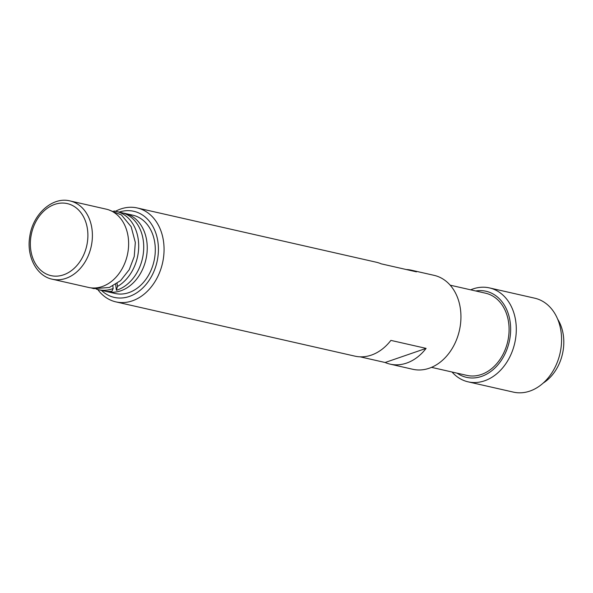 <?xml version="1.0" encoding="UTF-8"?>
<svg xmlns="http://www.w3.org/2000/svg" width="593" height="593" viewBox="0 0 593 593"><rect width="100%" height="100%" fill="white"/><g stroke="black" fill="none" stroke-linecap="round" stroke-linejoin="round"><path stroke-width="0.89" d="M543.144 383.115A41.34 31.666 -77.2 0 0 557.665 319.153M113.167 288.524A40.131 30.74 102.8 0 1 98.542 289.718L103.575 290.859A40.131 30.74 102.8 0 0 111.951 291.245L113.167 288.524L112.84 285.967M98.542 289.718A40.131 30.74 102.8 0 1 96.14 289.036M113.849 211.019A40.131 30.74 102.8 0 1 116.31 211.442A40.131 30.74 102.8 0 1 138.688 245.22A40.131 30.74 102.8 0 1 117.466 286.471L116.391 290.288L115.642 284.373M117.08 283.417L117.466 286.471M106.014 209.107A40.131 30.74 102.8 0 1 106.251 209.159A40.131 30.74 102.8 0 1 127.339 255.101A40.131 30.74 102.8 0 1 88.483 287.427L52.251 279.207A40.131 30.74 -77.2 0 0 91.982 241.981A40.131 30.74 -77.2 0 0 70.018 200.931A40.131 30.74 -77.2 0 0 69.789 200.879M116.31 211.442L121.343 212.583A40.131 30.74 102.8 0 1 143.625 250.335A40.131 30.74 102.8 0 1 116.391 290.288M450.169 285.174L485.585 293.209A42.14 32.274 102.8 0 1 509.016 332.236A42.14 32.274 102.8 0 1 481.338 374.487A42.14 32.274 102.8 0 1 466.936 375.399L431.511 367.356M385.124 362.501L426.108 348.38A48.159 36.892 102.8 0 1 406.583 363.094A48.159 36.892 102.8 0 1 390.12 364.132A48.159 36.892 102.8 0 1 385.124 362.501L360.107 356.823M97.771 289.525A48.159 36.892 -77.2 0 0 115.887 301.881L354.903 356.141A48.159 36.892 -77.2 0 0 371.359 355.103A48.159 36.892 -77.2 0 0 390.883 340.389L426.108 348.38M406.235 269.526A48.159 36.892 102.8 0 1 411.446 270.208A48.159 36.892 102.8 0 1 416.442 271.839L381.217 263.841A48.159 36.892 -77.2 0 0 376.221 262.21L137.213 207.958A48.159 36.892 -77.2 0 0 115.531 211.278M119.178 212.094A44.149 33.816 102.8 0 1 158.049 242.93A44.149 33.816 102.8 0 1 129.348 296.448A44.149 33.816 102.8 0 1 101.41 290.362M115.887 301.881A48.159 36.892 -77.2 0 0 132.35 300.844A48.159 36.892 -77.2 0 0 163.987 252.559A48.159 36.892 -77.2 0 0 137.213 207.958M411.446 270.208L434.083 275.345A48.159 36.892 102.8 0 1 460.865 319.953A48.159 36.892 102.8 0 1 429.228 368.238A48.159 36.892 102.8 0 1 412.765 369.276L390.12 364.132M475.756 290.978A44.149 33.816 102.8 0 1 510.529 325.587A44.149 33.816 102.8 0 1 481.575 376.399A44.149 33.816 102.8 0 1 457.107 373.167M452.029 372.011A48.159 36.892 -77.2 0 0 468.114 381.84A48.159 36.892 -77.2 0 0 484.577 380.802A48.159 36.892 -77.2 0 0 516.214 332.517A48.159 36.892 -77.2 0 0 489.44 287.909A48.159 36.892 -77.2 0 0 470.686 289.829M489.44 287.909L534.723 298.19A48.159 36.892 102.8 0 1 561.497 342.798A48.159 36.892 102.8 0 1 529.868 391.084A48.159 36.892 102.8 0 1 513.405 392.121L468.114 381.84M132.684 215.163A40.131 30.74 102.8 0 1 132.914 215.215A40.131 30.74 102.8 0 1 154.01 261.15A40.131 30.74 102.8 0 1 115.146 293.483L107.096 291.66A40.131 30.74 102.8 0 1 105.354 291.193M123.092 213.05A40.131 30.74 102.8 0 1 124.634 213.332A40.131 30.74 102.8 0 1 124.864 213.384A40.131 30.74 102.8 0 1 145.96 259.326A40.131 30.74 102.8 0 1 107.096 291.66M87.505 241.366A36.922 28.279 102.8 0 1 40.865 270.349A36.922 28.279 102.8 0 1 49.004 207.12A36.922 28.279 102.8 0 1 87.505 241.366M108.652 209.84L121.446 214.962L131.142 226.682L135.323 242.433L134.24 256.502L129.222 269.696L120.579 280.63L109.349 287.479L93.776 288.628L90.944 287.85M52.251 279.207C36.462 276.041 26.285 256.183 29.783 236.422C32.8 214.125 52.518 196.357 70.018 200.931L106.251 209.159M124.864 213.384L132.914 215.215"/></g></svg>
